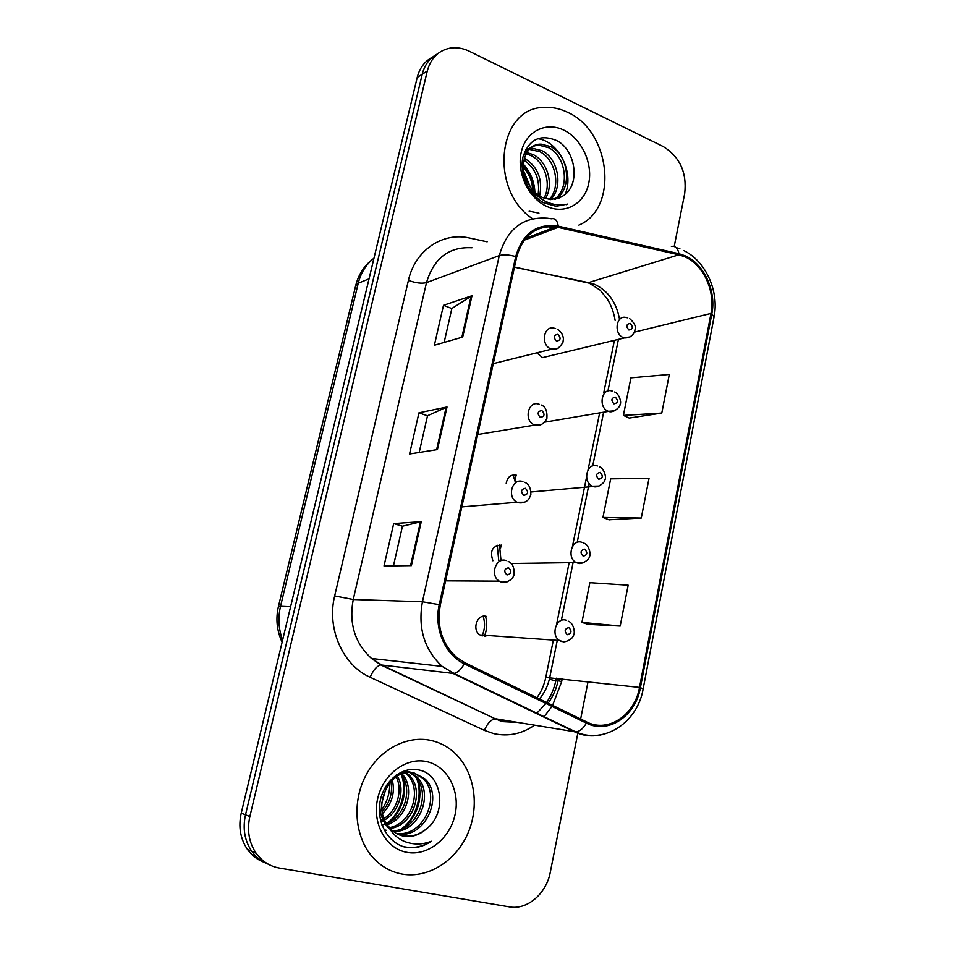 <?xml version="1.0" encoding="UTF-8"?>
<svg xmlns="http://www.w3.org/2000/svg" width="955" height="955" viewBox="0 0 955 955"><rect width="100%" height="100%" fill="white"/><g stroke="black" fill="none" stroke-linecap="round" stroke-linejoin="round"><path stroke-width="1.43" d="M516.512 475.256C510.889 474.205 507.451 476.915 506.21 483.385M501.614 545.186C492.482 545.544 489.581 550.749 492.899 560.788M486.429 616.441C477.261 613.325 471.483 629.954 480.031 634.956L482.263 635.97M536.806 352.849L542.559 357.636L548.648 356.167M485.092 636.173L487.444 635.481M515.509 482.788L513.074 474.957M501.005 560.645L499.477 544.863M484.412 636.221C487.05 629.691 487.432 623.03 485.534 616.25M567.509 112.26C559.69 108.488 551.787 106.876 543.801 107.414C497.567 107.688 488.745 190.129 532.627 218.791C488.745 190.129 497.567 107.688 543.801 107.414C551.787 106.876 559.69 108.488 567.509 112.26C610.961 131.181 618.816 208.763 578.873 225.105C618.816 208.763 610.961 131.181 567.509 112.26M431.29 740.507C407.14 734.932 379.266 749.46 365.61 775.878C351.882 802.224 354.747 836.807 372.378 856.91C380.687 866.245 390.667 871.975 402.318 874.1C428.879 878.743 457.242 859.978 468.63 831.578C480.138 803.215 473.561 769.085 453.124 751.573C446.677 746.07 439.396 742.381 431.29 740.507C407.14 734.932 379.266 749.46 365.61 775.878C351.882 802.224 354.747 836.807 372.378 856.91C380.687 866.245 390.667 871.975 402.318 874.1C428.879 878.743 457.242 859.978 468.63 831.578C480.138 803.215 473.561 769.085 453.124 751.573C446.677 746.07 439.396 742.381 431.29 740.507M684.986 256.859C703.441 264.726 715.582 291.43 710.998 313.431L639.504 687.409C634.896 714.997 608.18 733.142 586.764 721.992L464.751 662.639L456.693 657.446C442.022 644.016 436.554 626.528 440.303 604.969L516.691 256.99C522.994 235.276 536.042 225.237 555.846 226.86L678.874 254.794L684.986 256.859M685.189 255.821L678.921 253.708L558.269 226.168C536.865 223.076 522.683 233.211 515.712 256.573L439.24 604.67C433.677 628.33 445.066 654.915 464.309 663.809L586.37 723.114C608.335 734.538 635.708 715.916 640.411 687.648L711.833 313.789C716.537 291.251 704.098 263.89 685.189 255.821M432.424 57.193C424.712 61.216 419.639 67.972 417.204 77.462L241.221 813.147L245.507 814.818C242.522 828.51 244.611 840.663 251.762 851.299C256.131 857.399 261.694 861.72 268.451 864.275C261.694 861.72 256.131 857.399 251.762 851.299C244.611 840.663 242.522 828.51 245.507 814.818L422.217 74.263L245.507 814.818L249.852 816.525C246.856 830.313 248.957 842.561 256.143 853.257C262.064 861.374 269.776 866.304 279.314 868.035L509.385 906.88C527.172 910.294 546.463 893.593 550.307 872.154L577.918 732.76M437.521 53.886C429.762 57.921 424.665 64.713 422.217 74.263C424.665 64.713 429.762 57.921 437.521 53.886M588.065 624.343L620.189 626.05L628.163 585.188L589.868 582.681L581.917 622.374L588.364 624.439M629.226 418.063L661.779 413.061L669.312 374.444L630.921 377.834L623.388 415.389L629.5 418.183M608.932 519.783L641.271 518.04L649.03 478.324L610.675 478.849L602.939 517.455L609.218 519.89M547.74 226.586L552.945 227.97L547.74 226.586M580.64 719.02L588.029 681.703M674.206 246.486L684.687 193.602C687.063 172.628 679.912 156.93 663.248 146.545L469.359 51.284C462.889 48.156 456.442 47.105 450.008 48.144C438.369 50.579 430.789 58.207 427.279 71.028L249.852 816.525M462.709 337.055L434.37 345.244L443.49 305.29L471.985 295.74L462.709 337.055M411.402 565.599L384.017 565.969L393.687 523.579L421.262 521.669L411.402 565.599M437.45 449.566L409.564 453.971L418.959 412.823L447.012 406.973L437.45 449.566M418.959 412.823L427.506 415.795M419.185 452.455L427.518 415.723L447.012 406.973M393.687 523.579L402.449 526.229L421.262 521.669M443.49 305.29L451.834 308.561M444.147 342.427L451.858 308.465L471.985 295.74M641.271 518.04L602.939 517.455M661.779 413.061L623.388 415.389M620.189 626.05L581.917 622.374M393.46 565.838L402.461 526.181M241.221 813.147C238.249 826.732 240.326 838.812 247.429 849.365C251.774 855.417 257.301 859.715 264.01 862.258M485.809 617.276L486.011 616.333M500.539 548.182L501.208 545.066M515.008 480.329L516.118 475.124M524.319 158.279L525.023 158.637C537.975 167.065 542.846 179.516 539.623 196.014M526.814 152.525L533.415 154.698C547.239 161.538 554.366 184.422 545.377 198.652M526.098 153.779L531.302 155.689C544.589 162.314 551.883 183.838 544.004 198.174M525.489 149.923L528.975 148.694M530.18 148.467L532.556 148.288L541.963 150.687C557.995 158.315 563.772 186.965 550.558 199.583M529.273 149.35L539.814 151.69C555.273 159.139 561.504 186.297 549.304 199.476M562.161 196.408C580.95 186.5 576.271 150.401 556.872 140.66C540.208 133.712 528.891 139.251 522.91 157.277C519.198 173.941 528.903 194.856 543.92 202.878L556.037 206.28L567.712 204.06C559.761 205.91 551.906 204.764 544.123 200.598C537.558 196.873 532.472 191.549 528.879 184.613C532.413 190.678 536.996 195.011 542.643 197.613L550.844 199.595L562.161 196.408L558.675 198.258M528.879 184.613C517.383 167.686 525.119 143.417 541.21 144.157L550.677 146.593C568.941 155.104 572.666 189.448 555.332 199.249M538.477 196.73L529.619 189.484M523.018 156.787C526.217 149.434 531.553 145.566 539.038 145.196L548.48 147.631C566.208 155.892 570.457 188.875 554.175 199.44M523.328 167.352C529.213 173.75 532.305 181.271 532.604 189.938M523.722 171.1L530.216 186.774M523.877 160.106C535.552 168.187 540.279 179.803 538.047 194.963M547.478 202.233L545.341 203.57M563.653 130.071C545.818 121.321 525.704 131.515 521.215 152.299C516.464 172.962 528.807 198.616 547.072 206.531C565.276 214.756 584.567 203.725 588.698 183.479C593.079 163.341 581.547 138.523 563.653 130.071M567.712 204.06L566.303 204.657M537.355 138.666C557.851 140.54 574.779 171.936 565.157 194.319M523.304 165.669C529.583 173.213 533.069 181.737 533.785 191.239M533.881 193.638L533.881 194.927M538.954 213.132L529.142 211.174M523.352 164.141C530.586 172.282 534.43 181.677 534.884 192.349M534.895 194.426L534.848 195.954M386.62 830.373L384.364 829.823M404.777 770.697L409.743 772.082M426.085 829.167C447.597 813.409 442.344 774.971 419.961 770.231C403.583 765.576 384.662 779.805 380.365 800.159C375.84 820.464 386.799 841.665 403.941 846.81L405.959 847.252C414.852 848.744 423.304 846.739 431.326 841.248C422.349 844.769 413.503 844.865 404.765 841.57C397.376 838.538 391.741 833.178 387.861 825.466L390.607 828.904C394.284 832.736 398.617 835.148 403.619 836.126C411.76 837.44 419.257 835.124 426.085 829.167C418.684 835.028 410.829 837.213 402.497 835.744L399.858 835.088M387.861 825.466C371.185 804.325 391.586 766.578 414.028 772.953L424.617 778.647C444.636 795.945 424.641 839.899 397.005 833.799M388.804 828.295C382.322 821.336 379.338 812.801 379.887 802.666M396.253 775.03C401.601 772.201 406.854 771.342 411.999 772.44L413.634 772.846M386.023 788.364L381.916 802.57M392.29 779.996C395.227 792.578 392.004 803.728 382.621 813.457M390.917 781.405C392.887 792.566 389.998 802.57 382.239 811.428M397.34 776.081C405.493 789.152 399.369 811.857 384.686 819.879M383.349 820.62L380.902 821.754M396.122 776.869C403.058 789.487 397.352 810.341 384.113 818.459M382.74 819.318L380.568 820.464M401.995 773.848C415.353 787.66 407.451 818.149 387.324 824.678M400.861 774.29C412.87 788.078 405.421 816.525 386.62 823.592C400.837 813.409 407.582 790.43 401.387 774.983M385.354 824.07L381.976 825.06M406.436 772.726L408.525 774.517C424.999 788.997 414.195 825.239 390.237 828.498M405.338 772.917L406.567 774.016C422.647 788.162 412.739 823.401 389.473 827.627M410.71 772.523L416.487 776.57C434.644 792.387 419.711 832.557 393.46 831.507M404.956 770.637L405.6 770.816M405.791 770.876L408.704 772.01M409.659 772.5L414.482 776.045C432.197 791.528 418.374 830.731 392.624 830.826M413.825 772.905L422.576 778.122C442.093 795.038 423.471 838.06 396.086 833.297M426.706 761.624C406.245 756.909 382.955 774.147 377.607 798.858C371.949 823.485 386.023 848.792 407.033 852.361C427.959 856.313 450.235 838.299 455.117 814.376C460.31 790.513 447.25 765.982 426.706 761.624M431.326 841.248C421.776 847.157 412.214 848.876 402.628 846.369M415.389 775.567L415.771 776.379M416.583 778.373C423.304 794.405 416.261 818.626 401.219 829.036M418.338 780.904C422.671 798.81 418.015 814.388 404.347 827.627M403.117 777.657C406.937 794.632 402.485 809.434 389.759 822.064M389.712 782.802C389.998 792.435 387.42 801.317 381.988 809.446M380.4 811.619L379.398 812.86M710.998 313.431L634.442 332.125M619.52 319.257C616.452 302.484 608.156 290.845 594.655 284.339L514.482 267.054M562.22 678.838L561.647 681.655L558.138 680.652M546.618 702.462C551.202 695.67 554.354 688.077 556.073 679.697L558.329 679.709L558.591 678.444M561.647 681.655L552.599 705.375M551.978 706.402L543.849 717.074M534.514 725.227C521.848 733.941 508.323 736.759 493.938 733.679L484.412 730.384L370.11 677.25C342.738 665.193 326.514 628.509 334.668 595.932L408.418 280.412C415.055 250.186 442.786 231.683 469.645 238.046L487.146 241.818M586.37 723.114C583.219 728.546 579.709 731.494 575.841 731.948L496.099 718.852L503.727 721.538L517.156 722.35M548.146 703.214C553.136 696.279 556.538 688.448 558.329 679.709M671.389 246.426C675.34 245.757 677.859 248.181 678.921 253.708M439.24 604.67L422.432 601.757L499.274 255.606C503.357 254.376 508.836 254.699 515.712 256.573M464.309 663.809C461.038 669.503 457.588 672.69 453.995 673.394L442.177 666.387C424.342 649.698 417.753 628.163 422.432 601.757L353.243 599.501C348.778 623.567 354.878 643.228 371.543 658.484L381.618 664.907L495.239 718.805C490.93 719.569 487.325 723.436 484.412 730.384M471.985 247.763C449.053 246.509 433.892 258.125 426.503 282.608L499.274 255.606C507.033 228.997 523.042 216.522 547.311 218.194L551.405 218.779C555.07 217.955 557.362 220.426 558.269 226.168M602.163 734.574C592.769 736.962 583.612 736.066 574.695 731.888L452.945 673.394L380.83 664.919C376.831 665.945 373.262 670.052 370.11 677.25M640.411 687.648L643.157 688.901C637.642 722.278 604.431 744.614 575.841 731.948L453.995 673.394L442.177 666.387L371.543 658.484L380.83 664.919L495.239 718.805L502.127 721.61L517.682 722.434M643.157 688.841L714.042 317.036L711.833 313.789M427.279 71.028L417.204 77.462M408.418 280.412C415.855 283.062 421.871 283.79 426.503 282.608L353.243 599.501L334.668 595.932M539.42 698.965C544.577 692.888 548.015 685.726 549.746 677.465L557.278 640.339M639.504 687.409L545.771 677.453L553.375 640.065M561.325 620.44L573.072 562.614M577.19 542.38L589.139 483.552M592.721 465.909L603.632 412.19M607.941 390.977L618.422 339.359M678.874 254.794L588.471 282.632L514.447 267.233M558.209 227.314L524.188 240.183M582.156 281.319L588.471 282.632L600.134 290.141L607.32 299.082C611.212 305.29 613.814 312.392 615.127 320.402M555.798 680.975L549.376 679.148M436.614 449.698L446.152 407.236M461.862 337.306L471.102 296.146M410.578 565.611L420.427 521.776M373.978 258.172C366.147 264.308 360.906 272.653 358.244 283.217L369.036 278.848M355.69 285.676L358.244 283.217L280.531 606.27L290.595 606.735M282.107 642.214C276.819 630.706 275.589 618.804 278.418 606.52L280.531 606.27C277.857 617.861 278.55 629.142 282.608 640.101M629.906 337.031L623.388 337.604C613.337 334.083 616.082 314.577 626.182 317.526L627.745 317.836M630.228 323.399C626.241 324.139 625.788 326.335 628.903 330C632.89 329.26 633.332 327.052 630.228 323.399M558.186 348.181L551.047 348.933C540.172 345.256 543.586 324.748 554.449 328.281L555.595 328.532M556.49 341.114C560.728 340.338 561.218 338.07 557.923 334.31C553.673 335.086 553.196 337.354 556.49 341.114M614.674 410.793L608.454 411.307C597.735 407.833 601.59 387.038 612.179 391.084L612.644 391.192M615.342 397.137C611.272 398.008 610.83 400.252 613.981 403.858C618.04 402.986 618.494 400.742 615.342 397.137M599.06 486.059L592.506 486.214C582.049 482.036 586.991 461.754 597.388 465.992M600.146 472.379C596.015 473.382 595.55 475.674 598.761 479.243C602.88 478.216 603.345 475.936 600.146 472.379M583.039 562.901L576.128 562.579C566.339 557.708 571.878 538.501 581.929 542.321M584.639 549.161C580.437 550.319 579.96 552.659 583.219 556.168C587.421 555.01 587.886 552.67 584.639 549.161M498.761 560.681L497.221 545.21M566.601 641.354L561.827 641.593L559.463 640.495C550.367 635.027 556.431 616.823 566.148 620.213M568.798 627.554C564.524 628.867 564.047 631.255 567.354 634.705C571.627 633.392 572.105 631.004 568.798 627.554M482.072 635.911C484.889 629.5 485.259 622.958 483.17 616.285M541.688 424.39L534.549 424.939C523.233 420.88 528.175 399.632 539.3 404.311M540.339 417.442C544.66 416.511 545.15 414.195 541.807 410.495C537.486 411.414 536.996 413.73 540.339 417.442M524.761 502.235L517.073 502.258C506.532 497.352 512.226 477.416 522.91 481.607M523.853 495.382C528.246 494.296 528.748 491.932 525.357 488.28C520.952 489.354 520.451 491.718 523.853 495.382M507.38 581.762L501.578 582.216L499.274 581.153C489.581 575.543 495.896 556.813 506.162 560.549M507.01 574.97C511.486 573.74 511.999 571.317 508.549 567.724C504.073 568.953 503.56 571.377 507.01 574.97M545.926 703.465L536.543 713.564M679.948 248.849L675.997 247.5M683.768 250.556C705.96 261.276 719.199 291.382 714.089 316.785M256.143 853.257L247.429 849.365M556.073 679.697L556.383 678.193M555.846 226.86L525.668 238.32M556.502 624.737L569.144 562.674M572.439 546.463L586.561 477.142M588.065 469.788L599.656 412.87M603.763 392.672L614.423 340.326M536.925 697.747C541.234 691.826 544.183 685.057 545.771 677.453M278.418 606.52L355.749 285.438C358.483 274.562 364.13 265.812 372.701 259.199M542.559 357.636L624.355 337.927C629.357 338.106 632.843 335.838 634.788 331.134C634.777 328.604 637.797 326.049 629.655 318.612M493.281 363.628L551.692 349.16C555.631 350.509 559.367 348.253 562.925 342.379L563.414 338.965C563.056 334.787 561.074 331.552 557.445 329.272M544.696 422.17L608.586 411.354C612.8 413.575 620.523 407.057 620.105 404.275C621.681 402.867 619.425 393.902 614.662 391.956M531.099 491.98L593.449 486.477C596.768 488.578 605.195 482.705 604.849 479.852C606.592 478.312 604.611 468.63 599.334 466.744M511.116 563.51L576.128 562.579L578.169 563.199C580.724 565.002 589.498 559.905 589.307 556.825C591.336 555.046 589.068 544.469 583.684 543.061M480.031 634.956L559.463 640.495L562.567 641.533C564.298 642.894 572.773 639.289 573.287 635.684C575.614 633.428 573.657 622.767 568.297 621.192M541.234 405.015C545.484 406.484 547.382 410.937 546.905 418.374C543.144 426.109 537.176 425.799 534.991 425.059L477.727 434.501M524.665 482.335C528.819 483.851 530.885 488.017 530.861 494.845L528.736 499.274C526.086 502.115 522.755 503.285 518.744 502.772L517.073 502.258L461.838 506.878M508.203 561.468C512.322 562.913 514.303 567.139 514.148 574.134C514.22 575.352 511.737 582.502 502.163 582.144L499.274 581.153L445.603 580.843M530.407 149.302L532.556 148.288M539.038 145.196L541.21 144.157M406.567 774.016L408.525 774.517M414.482 776.045L416.487 776.57M422.576 778.122L424.617 778.647"/></g></svg>
